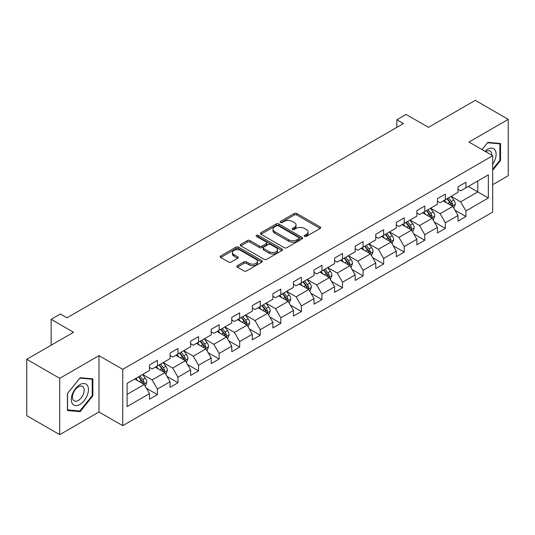 <?xml version="1.0" encoding="UTF-8"?>
<svg xmlns="http://www.w3.org/2000/svg" width="535" height="535" viewBox="0 0 535 535"><rect width="100%" height="100%" fill="white"/><g stroke="black" fill="none" stroke-linecap="round" stroke-linejoin="round"><path stroke-width="0.8" d="M304.589 236.39A1.284 0.742 0 0 0 306.394 236.39L320.151 228.452A1.832 1.057 0 0 0 320.686 227.703A1.832 1.057 0 0 0 320.151 226.954L296.851 213.505A1.832 1.057 0 0 0 294.263 213.505L280.514 221.443A1.284 0.742 0 0 0 280.139 221.965A1.284 0.742 0 0 0 280.514 222.493A1.284 0.742 0 0 0 282.326 222.493L284.105 221.463A5.858 3.384 0 0 1 292.391 221.463L294.33 222.587A5.858 3.384 0 0 1 296.042 224.974A5.858 3.384 0 0 1 294.33 227.368L292.551 228.391A1.284 0.742 0 0 0 292.177 228.92A1.284 0.742 0 0 0 292.551 229.441A1.284 0.742 0 0 0 294.364 229.441L296.143 228.412A5.858 3.384 0 0 1 304.422 228.412L306.368 229.535A5.858 3.384 0 0 1 308.08 231.922A5.858 3.384 0 0 1 306.368 234.317L304.589 235.34A1.284 0.742 0 0 0 304.208 235.868A1.284 0.742 0 0 0 304.589 236.39L304.589 235.34M237.453 265.661A1.832 1.057 0 0 0 236.918 266.403A1.832 1.057 0 0 0 237.453 267.152L243.987 270.924A1.832 1.057 0 0 0 246.575 270.924L261.849 262.11A1.832 1.057 0 0 0 262.384 261.361A1.832 1.057 0 0 0 261.849 260.619L238.55 247.163A1.832 1.057 0 0 0 235.962 247.163L220.694 255.984A1.832 1.057 0 0 0 220.159 256.733A1.832 1.057 0 0 0 220.694 257.475L228.585 262.036A1.832 1.057 0 0 0 231.173 262.036L237.707 258.265A1.832 1.057 0 0 0 238.249 257.516A1.832 1.057 0 0 0 237.707 256.767L233.795 254.506A4.895 2.829 0 0 1 232.364 252.507A4.895 2.829 0 0 1 235.387 249.898A4.895 2.829 0 0 1 240.717 250.507L256.058 259.361A4.895 2.829 0 0 1 257.489 261.361A4.895 2.829 0 0 1 254.466 263.976A4.895 2.829 0 0 1 249.129 263.36L246.575 261.882A1.832 1.057 0 0 0 243.987 261.882L237.453 265.661L237.453 267.152M492.695 184.682L508.25 175.701L508.25 119.372L475.287 100.339L428.481 127.363L406.072 114.423L396.843 119.753L403.43 123.558L66.962 317.817L60.368 314.012L51.139 319.335L51.139 345.215M59.713 378.332L59.713 434.661L99.002 411.977L99.002 355.648L59.713 378.332L26.75 359.299L73.556 332.275L51.139 319.335M99.002 355.648L122.736 369.351L492.695 155.752L492.695 212.087L122.736 425.679L122.736 369.351M508.25 119.372L468.961 142.056L492.695 155.752M284.232 247.692A1.832 1.057 0 0 0 286.82 247.692L302.094 238.871A1.832 1.057 0 0 0 302.629 238.128A1.832 1.057 0 0 0 302.094 237.379L278.802 223.931A1.832 1.057 0 0 0 276.214 223.931L260.94 232.745A1.832 1.057 0 0 0 260.405 233.494A1.832 1.057 0 0 0 260.94 234.243L284.232 247.692M256.987 236.664A1.284 0.742 0 0 1 258.285 236.845L258.285 235.326L281.972 248.996A1.832 1.057 0 0 1 282.507 249.745A1.832 1.057 0 0 1 281.972 250.494L266.697 259.308A1.832 1.057 0 0 1 264.109 259.308L240.817 245.859L240.817 244.361A1.832 1.057 0 0 0 240.282 245.11A1.832 1.057 0 0 0 240.817 245.859M240.817 244.361L247.351 240.589A1.832 1.057 0 0 1 249.939 240.589L259.388 246.046A1.832 1.057 0 0 0 261.976 246.046L266.31 243.545A1.832 1.057 0 0 0 266.845 242.796A1.832 1.057 0 0 0 266.31 242.047L256.472 236.37A1.284 0.742 0 0 1 256.098 235.848A1.284 0.742 0 0 1 256.894 235.166A1.284 0.742 0 0 1 258.285 235.326M59.713 434.661L26.75 415.628L26.75 359.299M146.403 388.263L157.41 394.623L157.41 389.065L170.063 381.756L170.063 387.313L177.974 382.746L177.974 377.188L190.634 369.879L190.634 375.436L198.545 370.869L198.545 365.318L211.205 358.009L211.205 363.566L219.116 358.998L219.116 353.441L231.769 346.132L231.769 351.689L239.68 347.121L239.68 341.564L252.339 334.255L252.339 339.812L260.251 335.244L260.251 329.694L272.903 322.384L272.903 327.942L280.815 323.374L280.815 317.817L293.474 310.507L293.474 316.065L301.386 311.497L301.386 305.94L314.038 298.63L314.038 304.188L321.95 299.62L321.95 294.069L334.609 286.76L334.609 292.317L342.52 287.75L342.52 282.192L355.18 274.883L355.18 280.44L363.091 275.873L363.091 270.315L375.744 263.006L375.744 268.563L383.655 263.996L383.655 258.445L396.315 251.136L396.315 256.693L404.226 252.125L404.226 246.568L416.879 239.259L416.879 244.816L424.79 240.248L424.79 234.691L437.449 227.382L437.449 232.939L445.361 228.371L445.361 222.821L458.013 215.511L458.013 221.069L465.925 216.501L465.925 210.944L488.341 198.003L488.341 174.858L477.795 180.95L477.795 191.911L488.341 198.003M157.41 394.623L149.499 399.19L149.499 393.633L127.083 406.573L127.083 383.428L149.499 370.487L149.499 364.937L157.41 360.369L157.41 365.927L170.063 358.617L170.063 353.06L177.974 348.492L177.974 354.05L190.634 346.74L190.634 341.183L198.545 336.615L198.545 342.173L211.205 334.863L211.205 329.313L219.116 324.745L219.116 330.302L231.769 322.993L231.769 317.436L239.68 312.868L239.68 318.425L252.339 311.116L252.339 305.559L260.251 300.991L260.251 306.548L272.903 299.239L272.903 293.688L280.815 289.121L280.815 294.678L293.474 287.369L293.474 281.811L301.386 277.244L301.386 282.801L314.038 275.492L314.038 269.934L321.95 265.367L321.95 270.924L334.609 263.615L334.609 258.064L342.52 253.496L342.52 259.054L355.18 251.744L355.18 246.187L363.091 241.619L363.091 247.177L375.744 239.867L375.744 234.31L383.655 229.742L383.655 235.3L396.315 227.99L396.315 222.44L404.226 217.872L404.226 223.429L416.879 216.12L416.879 210.563L424.79 205.995L424.79 211.552L437.449 204.243L437.449 198.686L445.361 194.118L445.361 199.675L458.013 192.366L458.013 186.815L465.925 182.248L465.925 187.805L488.341 174.858M155.297 367.144L164.793 372.621L152.134 379.93L142.644 374.446M149.499 367.445L152.134 368.969L157.41 365.927M152.134 379.93L157.41 389.065M164.793 372.621L170.063 381.756M175.868 355.267L185.357 360.75L172.705 368.053L163.208 362.576M170.063 355.574L172.705 357.092L177.974 354.05M172.705 368.053L177.974 377.188M185.357 360.75L190.634 369.879M196.432 343.39L205.928 348.873L193.269 356.183L183.779 350.699M190.634 343.697L193.269 345.222L198.545 342.173M193.269 356.183L198.545 365.318M205.928 348.873L211.205 358.009M217.003 331.519L226.499 336.996L213.839 344.306L204.343 338.822M211.205 331.82L213.839 333.345L219.116 330.302M213.839 344.306L219.116 353.441M226.499 336.996L231.769 346.132M237.573 319.642L247.063 325.126L234.404 332.429L224.914 326.952M231.769 319.95L234.404 321.468L239.68 318.425M234.404 332.429L239.68 341.564M247.063 325.126L252.339 334.255M258.137 307.765L267.634 313.249L254.974 320.559L245.485 315.075M252.339 308.073L254.974 309.598L260.251 306.548M254.974 320.559L260.251 329.694M267.634 313.249L272.903 322.384M278.708 295.895L288.198 301.372L275.545 308.682L266.049 303.198M272.903 296.196L275.545 297.721L280.815 294.678M275.545 308.682L280.815 317.817M288.198 301.372L293.474 310.507M299.272 284.018L308.769 289.502L296.109 296.805L286.62 291.328M293.474 284.326L296.109 285.844L301.386 282.801M296.109 296.805L301.386 305.94M308.769 289.502L314.038 298.63M319.843 272.141L329.333 277.625L316.68 284.934L307.184 279.451M314.038 272.449L316.68 273.967L321.95 270.924M316.68 284.934L321.95 294.069M329.333 277.625L334.609 286.76M340.407 260.271L349.903 265.748L337.244 273.057L327.754 267.574M334.609 260.572L337.244 262.096L342.52 259.054M337.244 273.057L342.52 282.192M349.903 265.748L355.18 274.883M360.978 248.394L370.474 253.878L357.815 261.18L348.318 255.703M355.18 248.701L357.815 250.22L363.091 247.177M357.815 261.18L363.091 270.315M370.474 253.878L375.744 263.006M381.549 236.517L391.038 242.001L378.385 249.31L368.889 243.826M375.744 236.824L378.385 238.342L383.655 235.3M378.385 249.31L383.655 258.445M391.038 242.001L396.315 251.136M402.113 224.647L411.609 230.124L398.949 237.433L389.46 231.949M396.315 224.947L398.949 226.472L404.226 223.429M398.949 237.433L404.226 246.568M411.609 230.124L416.879 239.259M422.683 212.769L432.173 218.253L419.52 225.556L410.024 220.079M416.879 213.077L419.52 214.595L424.79 211.552M419.52 225.556L424.79 234.691M432.173 218.253L437.449 227.382M443.247 200.892L452.744 206.376L440.084 213.686L430.595 208.202M437.449 201.2L440.084 202.718L445.361 199.675M440.084 213.686L445.361 222.821M452.744 206.376L458.013 215.511M468.299 186.434L477.795 191.911L460.655 201.809L451.159 196.325M458.013 189.323L460.655 190.848L465.925 187.805M460.655 201.809L465.925 210.944M99.002 411.977L122.736 425.679M396.843 119.753L396.843 127.363M127.083 394.395L144.223 384.498L134.733 379.014M144.223 384.498L149.499 393.633M454.917 210.141L465.925 216.501M434.353 222.018L445.361 228.371M413.782 233.895L424.79 240.248M393.212 245.766L404.226 252.125M372.648 257.643L383.655 263.996M352.077 269.52L363.091 275.873M331.513 281.39L342.52 287.75M310.942 293.267L321.95 299.62M290.378 305.144L301.386 311.497M269.807 317.014L280.815 323.374M249.236 328.891L260.251 335.244M228.672 340.768L239.68 347.121M208.102 352.639L219.116 358.998M187.538 364.516L198.545 370.869M166.967 376.393L177.974 382.746M492.695 170.23L500.539 160.467L500.539 143.507L487.813 142.37L482.008 149.586M67.423 410.526L80.15 411.662L92.869 395.833L92.869 378.867L80.15 377.73L67.423 393.559L67.423 410.526M499.877 160.092L500.539 160.467M92.214 395.452L92.869 395.833M78.805 410.887L80.15 411.662M305.097 236.57L306.368 235.835A5.858 3.384 0 0 0 308.08 233.447L308.08 231.922M296.042 224.974L296.042 226.499A5.858 3.384 0 0 1 294.33 228.886L293.06 229.622M320.124 228.465L296.851 215.03A1.832 1.057 0 0 0 294.263 215.03L281.029 222.674M302.068 238.884L278.802 225.449A1.832 1.057 0 0 0 276.214 225.449L260.966 234.256M298.858 238.65A1.284 0.742 0 0 0 299.232 238.128A1.284 0.742 0 0 0 298.858 237.6L278.414 225.797A1.284 0.742 0 0 0 276.602 225.797L274.722 226.88A5.858 3.384 0 0 0 273.01 229.274A5.858 3.384 0 0 0 274.722 231.662L288.699 239.733A5.858 3.384 0 0 0 296.985 239.733L298.858 238.65L298.858 240.168A1.284 0.742 0 0 0 299.232 239.647L299.232 238.128M273.01 229.274L273.01 230.792A5.858 3.384 0 0 0 274.722 233.186L274.722 231.662M298.858 240.168L296.985 241.252A5.858 3.384 0 0 1 288.699 241.252L274.722 233.186M240.844 245.873L247.351 242.114L247.351 240.589M266.845 242.796L266.845 244.321A1.832 1.057 0 0 1 266.31 245.063L261.976 247.571A1.832 1.057 0 0 1 259.388 247.571L249.939 242.114A1.832 1.057 0 0 0 247.351 242.114M258.285 236.845L281.945 250.507M269.192 251.704A4.895 2.829 0 0 0 274.529 252.319A4.895 2.829 0 0 0 277.551 249.705A4.895 2.829 0 0 0 276.113 247.705L270.71 244.589A1.832 1.057 0 0 0 268.122 244.589L263.788 247.09A1.832 1.057 0 0 0 263.253 247.839A1.832 1.057 0 0 0 263.788 248.588L269.192 251.704L269.192 253.229A4.895 2.829 0 0 0 274.529 253.837A4.895 2.829 0 0 0 277.551 251.229L277.551 249.705M263.253 247.839L263.253 249.363A1.832 1.057 0 0 0 263.788 250.106L263.788 248.588M269.192 253.229L263.788 250.106M257.489 261.361L257.489 262.886A4.895 2.829 0 0 1 254.466 265.494A4.895 2.829 0 0 1 249.129 264.885L246.575 263.407A1.832 1.057 0 0 0 243.987 263.407L237.473 267.166M232.364 252.507L232.364 254.031A4.895 2.829 0 0 0 233.795 256.031L233.795 254.506M237.687 258.278L233.795 256.031M261.822 262.123L238.55 248.688A1.832 1.057 0 0 0 235.962 248.688L220.714 257.489M453.787 208.182L455.352 204.23A4.942 2.856 -120 0 0 453.774 200.023L451.052 196.392M446.31 202.665L444.465 200.197M451.981 205.935L452.684 204.437A4.942 2.856 -120 0 0 451.272 201.468L448.551 197.836M447.313 198.552L450.33 202.578A2.514 1.451 60 0 1 450.791 203.347L452.684 204.437M446.966 198.746L449.688 202.384A4.942 2.856 60 0 1 451.105 205.353M492.695 164.131A12.118 6.995 120 0 0 494.975 159.845A12.118 6.995 120 0 0 494.22 149.118A12.118 6.995 120 0 0 484.931 151.271M499.061 143.373L499.877 143.848L499.877 160.279L492.695 169.22M482.035 149.606L487.552 142.745L499.877 143.848M491.846 155.27A8.299 4.788 120 0 0 490.14 151.097A8.299 4.788 120 0 0 485.666 151.699M79.882 404.44A12.118 6.995 120 0 0 88.456 389.594A12.118 6.995 120 0 0 79.882 384.652A12.118 6.995 120 0 0 71.316 399.491A12.118 6.995 120 0 0 79.882 404.44M78.324 400.421A8.299 4.788 120 0 0 83.741 393.105A8.299 4.788 120 0 0 82.47 386.457A8.299 4.788 120 0 0 78.324 386.872A8.299 4.788 120 0 0 72.9 394.181A8.299 4.788 120 0 0 74.178 400.829A8.299 4.788 120 0 0 78.324 400.421M67.557 393.446L79.882 378.111L92.214 379.208L92.214 395.646L79.882 410.98L67.557 409.884L67.53 393.426M91.391 378.74L92.214 379.208M433.216 220.052L434.788 216.107A4.942 2.856 -120 0 0 433.21 211.893L430.488 208.262M425.746 214.535L423.894 212.067M431.411 217.812L432.119 216.314A4.942 2.856 -120 0 0 430.702 213.345L427.98 209.707M426.743 210.422L429.765 214.455A2.514 1.451 60 0 1 430.22 215.217L432.119 216.314M426.402 210.623L429.123 214.254A4.942 2.856 60 0 1 430.535 217.23M412.645 231.929L414.217 227.977A4.942 2.856 -120 0 0 412.639 223.77L409.917 220.139M405.176 226.412L403.33 223.944M410.84 229.682L411.549 228.191A4.942 2.856 -120 0 0 410.138 225.215L407.416 221.584M406.179 222.299L409.195 226.332A2.514 1.451 60 0 1 409.649 227.094L411.549 228.191M405.831 222.5L408.553 226.131A4.942 2.856 60 0 1 409.97 229.1M392.081 243.806L393.646 239.854A4.942 2.856 -120 0 0 392.075 235.647L389.353 232.016M384.605 238.289L382.759 235.821M390.276 241.559L390.985 240.061A4.942 2.856 -120 0 0 389.567 237.092L386.845 233.461M385.608 234.176L388.624 238.202A2.514 1.451 60 0 1 389.085 238.971L390.985 240.061M385.267 234.37L387.982 238.008A4.942 2.856 60 0 1 389.4 240.977M371.511 255.676L373.082 251.731A4.942 2.856 -120 0 0 371.504 247.518L368.782 243.886M364.041 250.159L362.188 247.692M369.705 253.436L370.414 251.938A4.942 2.856 -120 0 0 368.996 248.969L366.281 245.331M365.037 246.046L368.06 250.079A2.514 1.451 60 0 1 368.515 250.841L370.414 251.938M364.696 246.247L367.418 249.878A4.942 2.856 60 0 1 368.829 252.854M350.947 267.553L352.511 263.601A4.942 2.856 -120 0 0 350.94 259.395L348.218 255.763M343.47 262.036L341.624 259.569M349.141 265.307L349.843 263.815A4.942 2.856 -120 0 0 348.432 260.839L345.71 257.208M344.473 257.923L347.489 261.956A2.514 1.451 60 0 1 347.951 262.718L349.843 263.815M344.125 258.124L346.847 261.755A4.942 2.856 60 0 1 348.265 264.725M330.376 279.43L331.947 275.478A4.942 2.856 -120 0 0 330.369 271.272L327.647 267.64M322.906 273.913L321.053 271.446M328.57 277.183L329.279 275.685A4.942 2.856 -120 0 0 327.861 272.716L325.14 269.085M323.902 269.8L326.925 273.826A2.514 1.451 60 0 1 327.38 274.595L329.279 275.685M323.561 269.994L326.283 273.632A4.942 2.856 60 0 1 327.694 276.602M309.812 291.301L311.377 287.355A4.942 2.856 -120 0 0 309.798 283.142L307.077 279.511M302.335 285.784L300.489 283.316M308.006 289.06L308.708 287.562A4.942 2.856 -120 0 0 307.297 284.593L304.575 280.955M303.338 281.671L306.354 285.703A2.514 1.451 60 0 1 306.816 286.466L308.708 287.562M302.991 281.871L305.712 285.503A4.942 2.856 60 0 1 307.13 288.479M289.241 303.178L290.813 299.225A4.942 2.856 -120 0 0 289.234 295.019L286.513 291.388M281.771 297.661L279.919 295.193M287.435 300.931L288.144 299.439A4.942 2.856 -120 0 0 286.727 296.464L284.005 292.832M282.768 293.548L285.79 297.58A2.514 1.451 60 0 1 286.245 298.343L288.144 299.439M282.426 293.748L285.148 297.38A4.942 2.856 60 0 1 286.559 300.349M268.67 315.055L270.242 311.102A4.942 2.856 -120 0 0 268.664 306.896L265.942 303.265M261.2 309.538L259.355 307.07M266.865 312.808L267.574 311.31A4.942 2.856 -120 0 0 266.162 308.341L263.441 304.709M262.203 305.425L265.22 309.451A2.514 1.451 60 0 1 265.674 310.22L267.574 311.31M261.856 305.619L264.578 309.257A4.942 2.856 60 0 1 265.995 312.226M248.106 326.925L249.671 322.979A4.942 2.856 -120 0 0 248.1 318.766L245.378 315.135M240.63 321.408L238.784 318.94M246.301 324.685L247.01 323.187A4.942 2.856 -120 0 0 245.592 320.218L242.87 316.58M241.633 317.295L244.649 321.328A2.514 1.451 60 0 1 245.11 322.09L247.01 323.187M241.292 317.496L244.007 321.127A4.942 2.856 60 0 1 245.425 324.103M227.535 338.802L229.107 334.85A4.942 2.856 -120 0 0 227.529 330.643L224.807 327.012M220.066 333.285L218.213 330.817M225.73 336.555L226.439 335.064A4.942 2.856 -120 0 0 225.021 332.088L222.306 328.457M221.062 329.172L224.085 333.205A2.514 1.451 60 0 1 224.539 333.967L226.439 335.064M220.721 329.373L223.443 333.004A4.942 2.856 60 0 1 224.854 335.973M206.971 350.679L208.536 346.727A4.942 2.856 -120 0 0 206.958 342.52L204.243 338.889M199.495 345.162L197.649 342.694M205.166 348.432L205.868 346.934A4.942 2.856 -120 0 0 204.457 343.965L201.735 340.334M200.498 341.049L203.514 345.075A2.514 1.451 60 0 1 203.975 345.844L205.868 346.934M200.15 341.243L202.872 344.881A4.942 2.856 60 0 1 204.29 347.85M186.401 362.549L187.972 358.604A4.942 2.856 -120 0 0 186.394 354.391L183.672 350.759M178.931 357.032L177.078 354.565M184.595 360.309L185.304 358.811A4.942 2.856 -120 0 0 183.886 355.842L181.164 352.204M179.927 352.919L182.95 356.952A2.514 1.451 60 0 1 183.405 357.714L185.304 358.811M179.586 353.12L182.308 356.751A4.942 2.856 60 0 1 183.719 359.727M165.837 374.426L167.401 370.474A4.942 2.856 -120 0 0 165.823 366.268L163.101 362.636M158.36 368.909L156.514 366.442M164.024 372.179L164.733 370.688A4.942 2.856 -120 0 0 163.322 367.712L160.6 364.081M159.363 364.796L162.379 368.829A2.514 1.451 60 0 1 162.841 369.591L164.733 370.688M159.015 364.997L161.737 368.628A4.942 2.856 60 0 1 163.155 371.598M145.266 386.303L146.837 382.351A4.942 2.856 -120 0 0 145.259 378.145L142.537 374.513M137.789 380.786L135.944 378.319M143.46 384.056L144.169 382.558A4.942 2.856 -120 0 0 142.751 379.589L140.03 375.958M138.792 376.673L141.815 380.699A2.514 1.451 60 0 1 142.27 381.468L144.169 382.558M138.451 376.867L141.173 380.505A4.942 2.856 60 0 1 142.584 383.475M306.368 235.835L306.368 234.317M292.551 229.441L292.551 228.391M294.33 228.886L294.33 227.368M280.514 222.493L280.514 221.443M294.263 215.03L294.263 213.505M296.851 215.03L296.851 213.505M320.151 228.452L320.151 226.954M260.94 234.243L260.94 232.745M276.214 225.449L276.214 223.931M278.802 225.449L278.802 223.931M302.094 238.871L302.094 237.379M288.699 241.252L288.699 239.733M296.985 241.252L296.985 239.733M249.939 242.114L249.939 240.589M259.388 247.571L259.388 246.046M261.976 247.571L261.976 246.046M266.31 245.063L266.31 243.545M281.972 250.494L281.972 248.996M243.987 263.407L243.987 261.882M246.575 263.407L246.575 261.882M249.129 264.885L249.129 263.36M237.707 258.265L237.707 256.767M220.694 257.475L220.694 255.984M235.962 248.688L235.962 247.163M238.55 248.688L238.55 247.163M261.849 262.11L261.849 260.619M452.256 206.095L455.318 204.323M451.272 201.468L453.774 200.023M447.755 203.494L449.688 202.384M431.685 217.966L434.754 216.2M430.702 213.345L433.21 211.893M427.191 215.371L429.123 214.254M411.121 229.843L414.184 228.071M410.138 225.215L412.639 223.77M406.62 227.248L408.553 226.131M390.55 241.72L393.62 239.947M389.567 237.092L392.075 235.647M386.056 239.118L387.982 238.008M369.986 253.59L373.049 251.824M368.996 248.969L371.504 247.518M365.485 250.995L367.418 249.878M349.415 265.467L352.478 263.695M348.432 260.839L350.94 259.395M344.914 262.872L346.847 261.755M328.851 277.344L331.914 275.572M327.861 272.716L330.369 271.272M324.35 274.743L326.283 273.632M308.28 289.214L311.343 287.449M307.297 284.593L309.798 283.142M303.78 286.62L305.712 285.503M287.71 301.091L290.779 299.319M286.727 296.464L289.234 295.019M283.216 298.497L285.148 297.38M267.146 312.968L270.208 311.196M266.162 308.341L268.664 306.896M262.645 310.367L264.578 309.257M246.575 324.839L249.644 323.073M245.592 320.218L248.1 318.766M242.074 322.244L244.007 321.127M226.011 336.716L229.074 334.943M225.021 332.088L227.529 330.643M221.51 334.121L223.443 333.004M205.44 348.593L208.503 346.82M204.457 343.965L206.958 342.52M200.939 345.991L202.872 344.881M184.869 360.463L187.939 358.697M183.886 355.842L186.394 354.391M180.375 357.868L182.308 356.751M164.305 372.34L167.368 370.568M163.322 367.712L165.823 366.268M159.804 369.745L161.737 368.628M143.734 384.217L146.804 382.445M142.751 379.589L145.259 378.145M139.24 381.615L141.173 380.505"/></g></svg>
